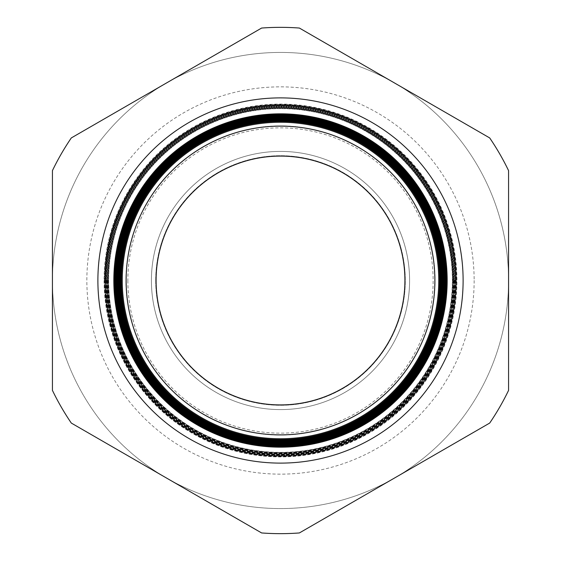 <?xml version="1.0" encoding="UTF-8"?>
<svg xmlns="http://www.w3.org/2000/svg" width="561" height="561" viewBox="0 0 561 561"><rect width="100%" height="100%" fill="white"/><g stroke="black" fill="none" stroke-linecap="round" stroke-linejoin="round"><path stroke-width="0.42" stroke-dasharray="2.81 2.1" d="M155.706 280.5A124.794 124.794 0 0 1 280.5 155.706A124.794 124.794 0 0 1 405.294 280.5A124.794 124.794 0 0 1 280.5 405.294A124.794 124.794 0 0 1 155.706 280.5A124.794 124.794 0 0 1 280.5 155.706A124.794 124.794 0 0 1 405.294 280.5A124.794 124.794 0 0 1 280.5 405.294A124.794 124.794 0 0 1 155.706 280.5M409.593 280.5A129.093 129.093 0 0 1 280.5 409.593A129.093 129.093 0 0 1 151.407 280.5A129.093 129.093 0 0 1 280.5 151.407A129.093 129.093 0 0 1 409.593 280.5A129.093 129.093 0 0 1 280.5 409.593A129.093 129.093 0 0 1 151.407 280.5A129.093 129.093 0 0 1 280.5 151.407A129.093 129.093 0 0 1 409.593 280.5A129.093 129.093 0 0 0 280.5 151.407A129.093 129.093 0 0 0 151.407 280.5A129.093 129.093 0 0 0 280.5 409.593A129.093 129.093 0 0 0 409.593 280.5A129.093 129.093 0 0 0 280.5 151.407A129.093 129.093 0 0 0 151.407 280.5A129.093 129.093 0 0 0 280.5 409.593A129.093 129.093 0 0 0 409.593 280.5M116.134 280.5A164.366 164.366 0 0 0 280.5 444.866A164.366 164.366 0 0 0 444.866 280.5A164.366 164.366 0 0 0 280.5 116.134A164.366 164.366 0 0 0 116.134 280.5M127.852 280.5A152.648 152.648 0 0 0 280.5 433.148A152.648 152.648 0 0 0 433.148 280.5A152.648 152.648 0 0 0 280.5 127.852A152.648 152.648 0 0 0 127.852 280.5M125.952 280.5A154.548 154.548 0 0 0 280.5 435.048A154.548 154.548 0 0 0 435.048 280.5A154.548 154.548 0 0 0 280.5 125.952A154.548 154.548 0 0 0 125.952 280.5A154.548 154.548 0 0 0 280.5 435.048A154.548 154.548 0 0 0 435.048 280.5A154.548 154.548 0 0 0 280.5 125.952A154.548 154.548 0 0 0 125.952 280.5A154.548 154.548 0 0 0 280.5 435.048A154.548 154.548 0 0 0 435.048 280.5A154.548 154.548 0 0 0 280.5 125.952A154.548 154.548 0 0 0 125.952 280.5A154.548 154.548 0 0 0 280.5 435.048A154.548 154.548 0 0 0 435.048 280.5A154.548 154.548 0 0 0 280.5 125.952A154.548 154.548 0 0 0 125.952 280.5A154.548 154.548 0 0 0 280.5 435.048A154.548 154.548 0 0 0 435.048 280.5A154.548 154.548 0 0 0 280.5 125.952A154.548 154.548 0 0 0 125.952 280.5A154.548 154.548 0 0 0 280.5 435.048A154.548 154.548 0 0 0 435.048 280.5A154.548 154.548 0 0 0 280.5 125.952A154.548 154.548 0 0 0 125.952 280.5A154.548 154.548 0 0 0 280.5 435.048A154.548 154.548 0 0 0 435.048 280.5A154.548 154.548 0 0 0 280.5 125.952A154.548 154.548 0 0 0 125.952 280.5A154.548 154.548 0 0 0 280.5 435.048A154.548 154.548 0 0 0 435.048 280.5A154.548 154.548 0 0 0 280.5 125.952A154.548 154.548 0 0 0 125.952 280.5A154.548 154.548 0 0 0 280.5 435.048A154.548 154.548 0 0 0 435.048 280.5A154.548 154.548 0 0 0 280.5 125.952A154.548 154.548 0 0 0 125.952 280.5A154.548 154.548 0 0 0 280.5 435.048A154.548 154.548 0 0 0 435.048 280.5A154.548 154.548 0 0 0 280.5 125.952A154.548 154.548 0 0 0 125.952 280.5A154.548 154.548 0 0 0 280.5 435.048A154.548 154.548 0 0 0 435.048 280.5A154.548 154.548 0 0 0 280.5 125.952A154.548 154.548 0 0 0 125.952 280.5A154.548 154.548 0 0 0 280.5 435.048A154.548 154.548 0 0 0 435.048 280.5A154.548 154.548 0 0 0 280.5 125.952A154.548 154.548 0 0 0 125.952 280.5A154.548 154.548 0 0 0 280.5 435.048A154.548 154.548 0 0 0 435.048 280.5A154.548 154.548 0 0 0 280.5 125.952A154.548 154.548 0 0 0 125.952 280.5A154.548 154.548 0 0 0 280.5 435.048A154.548 154.548 0 0 0 435.048 280.5A154.548 154.548 0 0 0 280.5 125.952A154.548 154.548 0 0 0 125.952 280.5A154.548 154.548 0 0 0 280.5 435.048A154.548 154.548 0 0 0 435.048 280.5A154.548 154.548 0 0 0 280.5 125.952A154.548 154.548 0 0 0 125.952 280.5A154.548 154.548 0 0 0 280.5 435.048A154.548 154.548 0 0 0 435.048 280.5A154.548 154.548 0 0 0 280.5 125.952A154.548 154.548 0 0 0 125.952 280.5M115.04 280.5A165.46 165.46 0 0 0 280.5 445.96A165.46 165.46 0 0 0 445.96 280.5A165.46 165.46 0 0 0 280.5 115.04A165.46 165.46 0 0 0 115.04 280.5A165.46 165.46 0 0 0 280.5 445.96A165.46 165.46 0 0 0 445.96 280.5A165.46 165.46 0 0 0 280.5 115.04A165.46 165.46 0 0 0 115.04 280.5A165.46 165.46 0 0 0 280.5 445.96A165.46 165.46 0 0 0 445.96 280.5A165.46 165.46 0 0 0 280.5 115.04A165.46 165.46 0 0 0 115.04 280.5A165.46 165.46 0 0 0 280.5 445.96A165.46 165.46 0 0 0 445.96 280.5A165.46 165.46 0 0 0 280.5 115.04A165.46 165.46 0 0 0 115.04 280.5A165.46 165.46 0 0 0 280.5 445.96A165.46 165.46 0 0 0 445.96 280.5A165.46 165.46 0 0 0 280.5 115.04A165.46 165.46 0 0 0 115.04 280.5A165.46 165.46 0 0 0 280.5 445.96A165.46 165.46 0 0 0 445.96 280.5A165.46 165.46 0 0 0 280.5 115.04A165.46 165.46 0 0 0 115.04 280.5A165.46 165.46 0 0 0 280.5 445.96A165.46 165.46 0 0 0 445.96 280.5A165.46 165.46 0 0 0 280.5 115.04A165.46 165.46 0 0 0 115.04 280.5A165.46 165.46 0 0 0 280.5 445.96A165.46 165.46 0 0 0 445.96 280.5A165.46 165.46 0 0 0 280.5 115.04A165.46 165.46 0 0 0 115.04 280.5A165.46 165.46 0 0 0 280.5 445.96A165.46 165.46 0 0 0 445.96 280.5A165.46 165.46 0 0 0 280.5 115.04A165.46 165.46 0 0 0 115.04 280.5A165.46 165.46 0 0 0 280.5 445.96A165.46 165.46 0 0 0 445.96 280.5A165.46 165.46 0 0 0 280.5 115.04A165.46 165.46 0 0 0 115.04 280.5M452.524 280.5A172.024 172.024 0 0 1 280.5 452.524A172.024 172.024 0 0 1 108.476 280.5A172.024 172.024 0 0 1 280.5 108.476A172.024 172.024 0 0 1 452.524 280.5M108.203 280.5A172.297 172.297 0 0 0 280.5 452.797A172.297 172.297 0 0 0 452.797 280.5A172.297 172.297 0 0 0 280.5 108.203A172.297 172.297 0 0 0 108.203 280.5M452.965 280.5A172.465 172.465 0 0 1 280.5 452.965A172.465 172.465 0 0 1 108.035 280.5A172.465 172.465 0 0 1 280.5 108.035A172.465 172.465 0 0 1 452.965 280.5M107.747 280.5A172.753 172.753 0 0 0 280.5 453.253A172.753 172.753 0 0 0 453.253 280.5A172.753 172.753 0 0 0 280.5 107.747A172.753 172.753 0 0 0 107.747 280.5M453.407 280.5A172.907 172.907 0 0 1 280.5 453.407A172.907 172.907 0 0 1 107.593 280.5A172.907 172.907 0 0 1 280.5 107.593A172.907 172.907 0 0 1 453.407 280.5M107.284 280.5A173.216 173.216 0 0 0 280.5 453.716A173.216 173.216 0 0 0 453.716 280.5A173.216 173.216 0 0 0 280.5 107.284A173.216 173.216 0 0 0 107.284 280.5M453.849 280.5A173.349 173.349 0 0 1 280.5 453.849A173.349 173.349 0 0 1 107.151 280.5A173.349 173.349 0 0 1 280.5 107.151A173.349 173.349 0 0 1 453.849 280.5M106.828 280.5A173.672 173.672 0 0 0 280.5 454.172A173.672 173.672 0 0 0 454.172 280.5A173.672 173.672 0 0 0 280.5 106.828A173.672 173.672 0 0 0 106.828 280.5M454.291 280.5A173.791 173.791 0 0 1 280.5 454.291A173.791 173.791 0 0 1 106.709 280.5A173.791 173.791 0 0 1 280.5 106.709A173.791 173.791 0 0 1 454.291 280.5M106.366 280.5A174.134 174.134 0 0 0 280.5 454.634A174.134 174.134 0 0 0 454.634 280.5A174.134 174.134 0 0 0 280.5 106.366A174.134 174.134 0 0 0 106.366 280.5M454.733 280.5A174.233 174.233 0 0 1 280.5 454.733A174.233 174.233 0 0 1 106.267 280.5A174.233 174.233 0 0 1 280.5 106.267A174.233 174.233 0 0 1 454.733 280.5M105.91 280.5A174.59 174.59 0 0 0 280.5 455.09A174.59 174.59 0 0 0 455.09 280.5A174.59 174.59 0 0 0 280.5 105.91A174.59 174.59 0 0 0 105.91 280.5M455.174 280.5A174.674 174.674 0 0 1 280.5 455.174A174.674 174.674 0 0 1 105.826 280.5A174.674 174.674 0 0 1 280.5 105.826A174.674 174.674 0 0 1 455.174 280.5M105.447 280.5A175.053 175.053 0 0 0 280.5 455.553A175.053 175.053 0 0 0 455.553 280.5A175.053 175.053 0 0 0 280.5 105.447A175.053 175.053 0 0 0 105.447 280.5M455.616 280.5A175.116 175.116 0 0 1 280.5 455.616A175.116 175.116 0 0 1 105.384 280.5A175.116 175.116 0 0 1 280.5 105.384A175.116 175.116 0 0 1 455.616 280.5M104.991 280.5A175.509 175.509 0 0 0 280.5 456.009A175.509 175.509 0 0 0 456.009 280.5A175.509 175.509 0 0 0 280.5 104.991A175.509 175.509 0 0 0 104.991 280.5M456.058 280.5A175.558 175.558 0 0 1 280.5 456.058A175.558 175.558 0 0 1 104.942 280.5A175.558 175.558 0 0 1 280.5 104.942A175.558 175.558 0 0 1 456.058 280.5M104.528 280.5A175.972 175.972 0 0 0 280.5 456.472A175.972 175.972 0 0 0 456.472 280.5A175.972 175.972 0 0 0 280.5 104.528A175.972 175.972 0 0 0 104.528 280.5A175.993 175.993 0 0 0 280.5 456.493A175.993 175.993 0 0 0 456.493 280.5A175.993 175.993 0 0 0 280.5 104.507A175.993 175.993 0 0 0 104.507 280.5M104.073 280.5A176.427 176.427 0 0 0 280.5 456.927A176.427 176.427 0 0 0 456.927 280.5A176.427 176.427 0 0 0 280.5 104.073A176.427 176.427 0 0 0 104.073 280.5M52.432 280.5A228.068 228.068 0 0 0 280.5 508.568A228.068 228.068 0 0 0 508.568 280.5L508.568 170.621A253.158 253.158 0 0 0 489.69 137.929L299.378 28.05A253.158 253.158 0 0 0 261.622 28.05L71.31 137.929A253.158 253.158 0 0 0 52.432 170.621L52.432 280.5A228.068 228.068 0 0 0 394.53 478.014A228.068 228.068 0 0 0 394.53 82.986A228.068 228.068 0 0 0 52.432 280.5L52.432 390.379A253.158 253.158 0 0 0 71.31 423.071L261.622 532.95A253.158 253.158 0 0 0 299.378 532.95L489.69 423.071A253.158 253.158 0 0 0 508.568 390.379L508.568 280.5A228.068 228.068 0 0 0 280.5 52.432A228.068 228.068 0 0 0 52.432 280.5A228.068 228.068 0 0 1 280.5 52.432A228.068 228.068 0 0 1 508.568 280.5M108.652 280.5A171.848 171.848 0 0 0 280.5 452.348A171.848 171.848 0 0 0 452.348 280.5A171.848 171.848 0 0 0 280.5 108.652A171.848 171.848 0 0 0 108.652 280.5M71.31 423.071L261.622 532.95A253.158 253.158 0 0 0 299.378 532.95L489.69 423.071A253.158 253.158 0 0 0 508.568 390.379L508.568 170.621A253.158 253.158 0 0 0 489.69 137.929L299.378 28.05A253.158 253.158 0 0 0 261.622 28.05L71.31 137.929A253.158 253.158 0 0 0 52.432 170.621L52.432 390.379A253.158 253.158 0 0 0 71.31 423.071A253.158 253.158 0 0 1 52.432 390.379L52.432 170.621A253.158 253.158 0 0 1 71.31 137.929L261.622 28.05A253.158 253.158 0 0 1 299.378 28.05L489.69 137.929A253.158 253.158 0 0 1 508.568 170.621L508.568 390.379A253.158 253.158 0 0 1 489.69 423.071L299.378 532.95A253.158 253.158 0 0 1 261.622 532.95L71.31 423.071M474.143 280.5A193.643 193.643 0 0 1 280.5 474.143A193.643 193.643 0 0 1 86.857 280.5A193.643 193.643 0 0 1 280.5 86.857A193.643 193.643 0 0 1 474.143 280.5"/><path stroke-width="0.84" d="M463.113 280.5A182.613 182.613 0 0 0 280.5 97.887A182.613 182.613 0 0 0 97.887 280.5A182.613 182.613 0 0 0 280.5 463.113A182.613 182.613 0 0 0 463.113 280.5M438.744 280.5A158.244 158.244 0 0 1 280.5 438.744A158.244 158.244 0 0 1 122.256 280.5A158.244 158.244 0 0 1 280.5 122.256A158.244 158.244 0 0 1 438.744 280.5M121.365 280.5A159.135 159.135 0 0 0 280.5 439.635A159.135 159.135 0 0 0 439.635 280.5A159.135 159.135 0 0 0 280.5 121.365A159.135 159.135 0 0 0 121.365 280.5M439.971 280.5A159.471 159.471 0 0 1 280.5 439.971A159.471 159.471 0 0 1 121.029 280.5A159.471 159.471 0 0 1 280.5 121.029A159.471 159.471 0 0 1 439.971 280.5M120.832 280.5A159.668 159.668 0 0 0 280.5 440.168A159.668 159.668 0 0 0 440.168 280.5A159.668 159.668 0 0 0 280.5 120.832A159.668 159.668 0 0 0 120.832 280.5M440.483 280.5A159.983 159.983 0 0 1 280.5 440.483A159.983 159.983 0 0 1 120.517 280.5A159.983 159.983 0 0 1 280.5 120.517A159.983 159.983 0 0 1 440.483 280.5M120.292 280.5A160.208 160.208 0 0 0 280.5 440.708A160.208 160.208 0 0 0 440.708 280.5A160.208 160.208 0 0 0 280.5 120.292A160.208 160.208 0 0 0 120.292 280.5M440.995 280.5A160.495 160.495 0 0 1 280.5 440.995A160.495 160.495 0 0 1 120.005 280.5A160.495 160.495 0 0 1 280.5 120.005A160.495 160.495 0 0 1 440.995 280.5M119.759 280.5A160.741 160.741 0 0 0 280.5 441.241A160.741 160.741 0 0 0 441.241 280.5A160.741 160.741 0 0 0 280.5 119.759A160.741 160.741 0 0 0 119.759 280.5M441.514 280.5A161.014 161.014 0 0 1 280.5 441.514A161.014 161.014 0 0 1 119.486 280.5A161.014 161.014 0 0 1 280.5 119.486A161.014 161.014 0 0 1 441.514 280.5M119.22 280.5A161.28 161.28 0 0 0 280.5 441.78A161.28 161.28 0 0 0 441.78 280.5A161.28 161.28 0 0 0 280.5 119.22A161.28 161.28 0 0 0 119.22 280.5M442.026 280.5A161.526 161.526 0 0 1 280.5 442.026A161.526 161.526 0 0 1 118.974 280.5A161.526 161.526 0 0 1 280.5 118.974A161.526 161.526 0 0 1 442.026 280.5M118.687 280.5A161.813 161.813 0 0 0 280.5 442.313A161.813 161.813 0 0 0 442.313 280.5A161.813 161.813 0 0 0 280.5 118.687A161.813 161.813 0 0 0 118.687 280.5M442.545 280.5A162.045 162.045 0 0 1 280.5 442.545A162.045 162.045 0 0 1 118.455 280.5A162.045 162.045 0 0 1 280.5 118.455A162.045 162.045 0 0 1 442.545 280.5M118.147 280.5A162.353 162.353 0 0 0 280.5 442.853A162.353 162.353 0 0 0 442.853 280.5A162.353 162.353 0 0 0 280.5 118.147A162.353 162.353 0 0 0 118.147 280.5M443.057 280.5A162.557 162.557 0 0 1 280.5 443.057A162.557 162.557 0 0 1 117.943 280.5A162.557 162.557 0 0 1 280.5 117.943A162.557 162.557 0 0 1 443.057 280.5M117.614 280.5A162.886 162.886 0 0 0 280.5 443.386A162.886 162.886 0 0 0 443.386 280.5A162.886 162.886 0 0 0 280.5 117.614A162.886 162.886 0 0 0 117.614 280.5M443.569 280.5A163.069 163.069 0 0 1 280.5 443.569A163.069 163.069 0 0 1 117.431 280.5A163.069 163.069 0 0 1 280.5 117.431A163.069 163.069 0 0 1 443.569 280.5M117.081 280.5A163.419 163.419 0 0 0 280.5 443.919A163.419 163.419 0 0 0 443.919 280.5A163.419 163.419 0 0 0 280.5 117.081A163.419 163.419 0 0 0 117.081 280.5M444.088 280.5A163.588 163.588 0 0 1 280.5 444.088A163.588 163.588 0 0 1 116.912 280.5A163.588 163.588 0 0 1 280.5 116.912A163.588 163.588 0 0 1 444.088 280.5M116.541 280.5A163.959 163.959 0 0 0 280.5 444.459A163.959 163.959 0 0 0 444.459 280.5A163.959 163.959 0 0 0 280.5 116.541A163.959 163.959 0 0 0 116.541 280.5M444.6 280.5A164.1 164.1 0 0 1 280.5 444.6A164.1 164.1 0 0 1 116.4 280.5A164.1 164.1 0 0 1 280.5 116.4A164.1 164.1 0 0 1 444.6 280.5M116.008 280.5A164.492 164.492 0 0 0 280.5 444.992A164.492 164.492 0 0 0 444.992 280.5A164.492 164.492 0 0 0 280.5 116.008A164.492 164.492 0 0 0 116.008 280.5M445.118 280.5A164.618 164.618 0 0 1 280.5 445.118A164.618 164.618 0 0 1 115.882 280.5A164.618 164.618 0 0 1 280.5 115.882A164.618 164.618 0 0 1 445.118 280.5M115.468 280.5A165.032 165.032 0 0 0 280.5 445.532A165.032 165.032 0 0 0 445.532 280.5A165.032 165.032 0 0 0 280.5 115.468A165.032 165.032 0 0 0 115.468 280.5M445.63 280.5A165.13 165.13 0 0 1 280.5 445.63A165.13 165.13 0 0 1 115.37 280.5A165.13 165.13 0 0 1 280.5 115.37A165.13 165.13 0 0 1 445.63 280.5M114.935 280.5A165.565 165.565 0 0 0 280.5 446.065A165.565 165.565 0 0 0 446.065 280.5A165.565 165.565 0 0 0 280.5 114.935A165.565 165.565 0 0 0 114.935 280.5M446.142 280.5A165.642 165.642 0 0 1 280.5 446.142A165.642 165.642 0 0 1 114.858 280.5A165.642 165.642 0 0 1 280.5 114.858A165.642 165.642 0 0 1 446.142 280.5M114.402 280.5A166.098 166.098 0 0 0 280.5 446.598A166.098 166.098 0 0 0 446.598 280.5A166.098 166.098 0 0 0 280.5 114.402A166.098 166.098 0 0 0 114.402 280.5M446.661 280.5A166.161 166.161 0 0 1 280.5 446.661A166.161 166.161 0 0 1 114.339 280.5A166.161 166.161 0 0 1 280.5 114.339A166.161 166.161 0 0 1 446.661 280.5M113.862 280.5A166.638 166.638 0 0 0 280.5 447.138A166.638 166.638 0 0 0 447.138 280.5A166.638 166.638 0 0 0 280.5 113.862A166.638 166.638 0 0 0 113.862 280.5M447.173 280.5A166.673 166.673 0 0 1 280.5 447.173A166.673 166.673 0 0 1 113.827 280.5A166.673 166.673 0 0 1 280.5 113.827A166.673 166.673 0 0 1 447.173 280.5M126.12 280.5A154.38 154.38 0 0 0 280.5 434.88A154.38 154.38 0 0 0 434.88 280.5A154.38 154.38 0 0 0 280.5 126.12A154.38 154.38 0 0 0 126.12 280.5M404.916 280.5A124.416 124.416 0 0 0 280.5 156.084A124.416 124.416 0 0 0 156.084 280.5A124.416 124.416 0 0 0 280.5 404.916A124.416 124.416 0 0 0 404.916 280.5M71.31 423.071L261.622 532.95A253.158 253.158 0 0 0 299.378 532.95L489.69 423.071A253.158 253.158 0 0 0 508.568 390.379L508.568 170.621A253.158 253.158 0 0 0 489.69 137.929L299.378 28.05A253.158 253.158 0 0 0 261.622 28.05L71.31 137.929A253.158 253.158 0 0 0 52.432 170.621L52.432 390.379A253.158 253.158 0 0 0 71.31 423.071"/></g></svg>
